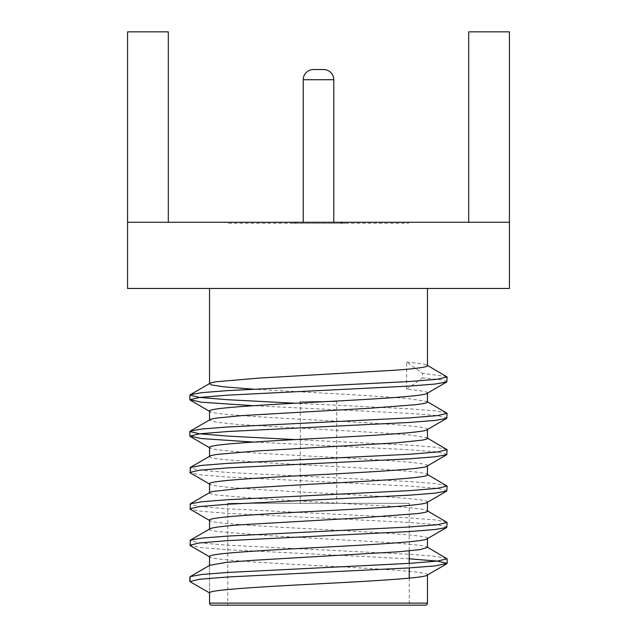 <?xml version="1.0" encoding="UTF-8"?>
<svg xmlns="http://www.w3.org/2000/svg" width="637" height="637" viewBox="0 0 637 637"><rect width="100%" height="100%" fill="white"/><g stroke="black" fill="none" stroke-linecap="round" stroke-linejoin="round"><path stroke-width="0.48" stroke-dasharray="3.19 2.39" d="M297.375 222.273L339.625 222.273L297.375 222.273A20.368 20.368 0 0 1 291.013 223.292L345.987 223.292L291.013 223.292M339.625 222.273A20.368 20.368 0 0 0 345.987 223.292M303.228 222.273L333.772 222.273L303.228 222.273M336.71 401.493L300.29 401.493L336.71 401.493L336.71 503.318L300.29 503.318L336.71 503.318M300.29 401.493L300.29 503.318M409.233 503.318L227.767 503.318L409.233 503.318L409.233 550.894M409.233 563.379L409.233 567.925M409.233 578.165L409.233 605.15M227.767 503.318L227.767 605.15M228.492 223.292L408.508 223.292L228.492 223.292L228.492 222.273L408.508 222.273L228.492 222.273M408.508 223.292L408.508 222.273M427.443 438.367L427.013 437.85L411.112 435.135L385.353 433.12L238.031 424.473L216.604 422.275L209.557 420.181L209.987 419.679M427.459 393.156L427.459 392.91C427.347 391.731 420.412 390.513 406.653 389.247L406.637 361.975L422.562 373.322L422.57 377.868L406.653 389.247M427.021 393.411L427.459 392.91M427.459 288.457L209.541 288.457L427.459 288.457M427.459 574.996L427.459 574.741C428.98 571.731 376.682 568.674 318.5 565.656C260.31 562.638 208.02 559.581 209.541 556.563L209.979 557.064L209.541 556.81M427.021 575.243L427.459 574.741M189.874 577.003L209.74 565.306M427.459 538.623L427.459 538.376C428.98 535.367 376.682 532.301 318.5 529.283C260.31 526.273 208.02 523.208 209.541 520.198L209.979 520.7L209.541 520.445M427.021 538.878L427.459 538.376M209.557 565.656L209.541 592.928L209.541 565.425M427.013 546.96L427.443 547.47C426.193 546.482 427.443 546.634 420.133 545.344L395.147 542.891L268.089 535.598L217.822 531.561C211.476 530.525 208.721 529.769 209.557 529.283L209.987 528.782M427.459 502.259L427.459 502.012C428.98 498.994 376.682 495.936 318.5 492.919C260.31 489.901 208.02 486.843 209.541 483.825L209.979 484.327L209.541 484.072M427.021 502.513L427.459 502.012M427.459 510.866L426.997 510.603L427.443 511.097C427.801 509.624 415.324 507.976 395.067 506.519L258.741 498.628L216.564 495.005C210.927 493.978 208.586 493.277 209.557 492.919L209.987 492.417M427.459 465.894L427.459 465.647C428.98 462.629 376.69 459.564 318.5 456.554C260.31 453.536 208.02 450.478 209.541 447.461L209.979 447.962L209.541 447.707M427.021 466.141L427.459 465.647M427.013 474.223L427.443 474.74C427.292 472.296 398.244 470.249 371.841 468.625L261.592 462.462L224.113 459.596C211.651 458.13 210.035 457.47 209.557 456.554L209.764 456.188M427.459 429.521L427.459 429.274C428.98 426.257 376.69 423.199 318.5 420.181C260.31 417.171 208.02 414.106 209.541 411.096L209.979 411.59L209.541 411.335M427.021 429.776L427.459 429.274M509.433 222.273L127.567 222.273L168.303 222.273L127.567 222.273L127.567 31.85L127.567 288.457L509.433 288.457L509.433 31.85L509.433 222.273L509.433 31.85L468.697 31.85L468.697 222.273L468.697 31.85L509.433 31.85L468.697 31.85L468.697 222.273M168.303 222.273L168.303 31.85L168.303 222.273L168.303 31.85L127.567 31.85L168.303 31.85L127.567 31.85L127.567 222.273M427.443 402.003L427.013 401.493L406.804 398.372L361.37 395.251L253.2 389.175M406.637 361.975L422.411 363.878C426.002 364.547 427.674 365.136 427.443 365.638L427.013 365.128L427.459 365.399M211.58 605.15L425.42 605.15M446.76 558.394L435.318 556.316L409.456 554.27L227.544 545.184L199.66 542.907L189.874 540.638M446.76 522.029L435.318 519.943L409.456 517.905L227.544 508.812L199.66 506.542L189.874 504.265M446.76 485.657L435.318 483.579L409.456 481.54L227.544 472.447L199.66 470.17L189.874 467.9M446.76 449.292L435.318 447.206L409.456 445.167L295.218 439.594M446.76 412.927L435.318 410.841L409.456 408.803L295.218 403.229M446.76 376.555L422.562 373.322M409.233 558.808L227.544 549.723L201.674 547.685L190.24 545.598M447.134 526.998L437.34 524.721L409.456 522.451L227.544 513.358L201.674 511.32L190.24 509.234M447.134 490.625L437.34 488.356L409.456 486.087L227.544 476.994L201.674 474.947L190.24 472.869M447.134 454.261L437.34 451.991L409.456 449.714L253.542 442.086M447.134 417.896L437.34 415.619L409.456 413.349L253.542 405.721M447.134 381.523L440.915 379.732L422.57 377.868M427.459 603.112L209.541 603.112M303.228 79.713L333.772 79.713M427.005 546.976L427.459 547.239M427.005 474.239L427.459 474.501M427.005 437.874L427.459 438.137M427.013 401.509L427.459 401.764"/><path stroke-width="0.96" d="M333.772 222.273L333.772 79.713A10.184 10.184 0 0 0 323.588 69.529L313.412 69.529L323.588 69.529M333.772 79.713L303.228 79.713A10.184 10.184 0 0 1 313.412 69.529M303.228 79.713L303.228 222.273M209.541 603.112L427.459 603.112A2.038 2.038 0 0 1 425.42 605.15L211.58 605.15A2.038 2.038 0 0 1 209.541 603.112L209.541 592.928C208.02 589.918 260.31 586.852 318.5 583.842C376.69 580.825 428.98 577.767 427.459 574.741M409.233 550.894L409.233 563.379M409.233 567.925L409.233 578.165M227.767 605.15L409.233 605.15L227.767 605.15M209.557 420.181C209.143 419.576 211.715 418.843 217.273 417.991L241.996 415.587L369.564 408.269L415.682 404.71C426.257 403.309 426.949 402.847 427.443 402.003M427.459 402.003L427.459 393.156M209.541 419.95L209.541 411.096C208.02 408.078 260.318 405.013 318.5 402.003C376.682 398.985 428.98 395.919 427.459 392.91M253.2 389.175L223.659 386.81L212.01 385.027L209.557 383.816L209.987 383.307M209.557 383.816C208.594 383.45 210.943 382.757 216.604 381.722L258.757 378.107L395.051 370.216C415.045 368.799 428.04 367.071 427.443 365.638M427.459 365.638L427.459 288.457M209.541 383.816L209.541 288.457M427.459 603.112L427.459 574.996M209.74 565.306L225.96 562.415L251.758 560.401L399.065 551.746L420.149 549.596L427.443 547.47M427.459 547.47L427.459 538.623M209.541 565.425L209.541 556.563C208.02 553.545 260.31 550.487 318.5 547.47C376.69 544.452 428.98 541.394 427.459 538.376M209.557 529.283C209.732 527.842 220.243 526.337 241.105 524.777L359.786 517.945L417.8 513.565C425.182 512.482 428.39 511.662 427.443 511.097M427.459 511.097L427.459 502.259M209.541 529.052L209.541 520.198C208.02 517.18 260.318 514.123 318.5 511.105C376.69 508.087 428.98 505.03 427.459 502.012M209.557 492.919C209.302 492.52 210.6 492.011 213.467 491.382L238.979 488.539L310.752 484.231C382.893 480.577 430.397 477.424 427.443 474.74M427.459 474.74L427.459 465.894M209.541 492.688L209.541 483.825C208.02 480.816 260.318 477.75 318.5 474.732C376.69 471.722 428.98 468.657 427.459 465.647M209.764 456.188L190.24 467.478L201.682 465.392L227.544 463.354L409.456 454.261L437.34 451.991L447.126 449.714L427.005 437.874M209.557 456.554C208.594 456.188 210.935 455.495 216.588 454.46L255.405 451.06L396.604 442.834L422.61 440.103C426.862 439.084 428.47 438.503 427.443 438.367M427.459 438.367L427.459 429.521M209.541 456.315L209.541 447.461C208.02 444.443 260.31 441.385 318.5 438.367C376.69 435.35 428.98 432.292 427.459 429.274M509.433 222.273L127.567 222.273L127.567 288.457L509.433 288.457L509.433 31.85L468.697 31.85L468.697 222.273M168.303 222.273L168.303 31.85L127.567 31.85L127.567 222.273M209.541 592.928L189.866 581.549L190.24 576.581L201.682 574.494L227.544 572.456L409.456 563.363L437.34 561.093L447.126 558.816L427.005 546.976M209.979 557.064L190.24 545.598L190.24 540.208L201.682 538.13L227.544 536.091L409.456 526.998L437.34 524.721L447.126 522.451L426.997 510.603M209.979 520.7L190.24 509.234L190.24 503.843L201.682 501.765L227.544 499.719L409.456 490.625L437.34 488.356L447.126 486.087L427.005 474.239M209.979 484.327L190.24 472.869L190.24 467.478M295.218 439.594L227.544 436.074L199.66 433.805L189.874 431.536L190.24 431.106L201.682 429.027L227.544 426.989L409.456 417.896L437.34 415.619L447.126 413.349L427.013 401.509M295.218 403.229L227.544 399.71L199.66 397.44L189.874 395.163L190.24 394.741L201.682 392.655L227.544 390.616L409.456 381.523L437.34 379.254L447.126 376.977L427.013 365.136M189.874 577.003L189.866 581.549L199.66 579.272L227.544 577.003L409.456 567.909L435.326 565.871L447.134 563.363L437.34 561.093L409.233 558.808M189.866 545.184L199.66 542.907L227.544 540.638L409.456 531.545L435.326 529.498L446.76 527.42L447.126 522.451M189.866 508.812L199.66 506.542L227.544 504.265L409.456 495.172L435.326 493.134L446.76 491.047L447.126 486.087M189.866 472.447L199.66 470.17L227.544 467.9L409.456 458.807L435.326 456.769L446.76 454.683L447.126 449.714M253.542 442.086L201.674 438.582L189.866 436.074L199.66 433.805L227.544 431.536L409.456 422.442L435.326 420.396L446.76 418.318L447.126 413.349M253.542 405.721L201.674 402.218L189.866 399.71L199.66 397.44L227.544 395.163L409.456 386.07L435.326 384.031L446.76 381.945L447.126 376.977M447.126 558.816L447.134 563.363M189.874 431.528L189.866 436.074M189.874 395.163L189.866 399.71M446.76 563.785L427.021 575.243M446.76 527.42L427.021 538.878M446.76 491.047L427.021 502.513M446.76 454.683L427.021 466.141M190.24 436.496L209.979 447.962M446.76 418.318L427.021 429.776M190.24 400.132L209.979 411.59M446.76 381.945L427.021 393.411M209.995 565.162L190.24 576.581M209.987 528.798L190.24 540.208M209.987 492.425L190.24 503.843M209.987 419.695L190.24 431.106M209.995 383.323L190.24 394.741"/></g></svg>
